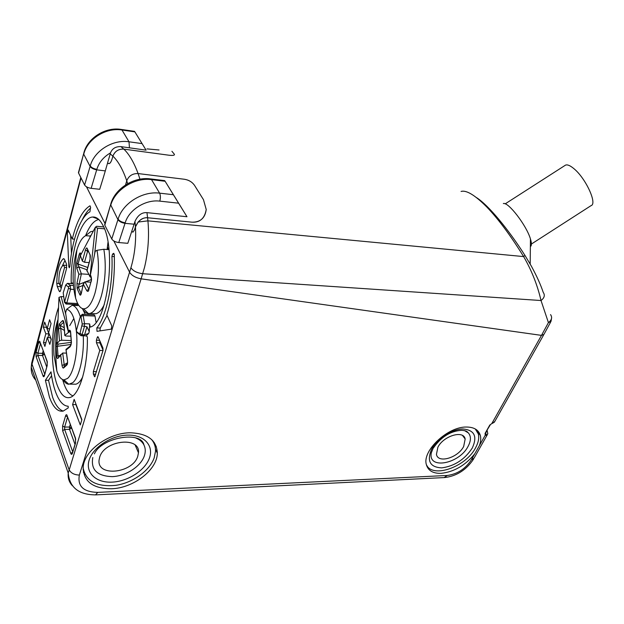<?xml version="1.0" encoding="UTF-8"?>
<svg xmlns="http://www.w3.org/2000/svg" width="624" height="624" viewBox="0 0 624 624"><rect width="100%" height="100%" fill="white"/><g stroke="black" fill="none" stroke-linecap="round" stroke-linejoin="round"><path stroke-width="0.94" d="M475.277 428.961L478.312 433.922C479.333 438.04 478.397 442.712 475.504 447.938C465.527 467.321 431.699 478.904 426.27 464.342M472.282 448.04C477.594 436.426 474.497 430.069 462.969 428.969C452.057 429.062 437.112 438.734 431.574 449.303C426.668 461.058 430.037 467.251 441.691 467.875C454.436 466.175 464.63 459.568 472.282 448.04M464.584 430.63L468.382 432.931C471.175 436.27 471.081 440.747 468.101 446.347C459.17 464.053 427.565 469.927 431.332 452.759L432.939 448.804M463.671 446.48L465.169 438.992C463.616 429.842 443.453 435.833 437.876 447.252L436.449 454.373C437.939 463.741 457.961 457.813 463.671 446.48M153.247 441.854L152.88 440.817M83.086 469.685L83.554 470.699M151.64 439.553C154.362 442.915 155.657 446.792 155.524 451.191L154.175 457.907C149.549 470.855 132.795 482.82 115.76 485.355C96.806 487.157 85.925 481.33 83.117 467.875M149.432 458.055C153.988 445.708 144.199 434.756 127.85 435.115C111.563 435.279 93.093 447.119 89.193 459.927C85.043 472.742 96.049 482.945 111.985 482.134C127.858 481.502 145.103 470.402 149.432 458.055M136.04 438.11C139.745 439.647 142.366 441.917 143.918 444.92C145.571 448.274 145.696 451.971 144.3 456.011C140.634 466.612 125.83 476.135 112.226 476.635C97.141 476.073 90.667 469.708 92.797 457.548M137.787 456.206L138.466 452.821C140.548 436.137 104.341 439.982 99.637 457.345L99.076 460.06C96.814 477.274 132.889 473.296 137.787 456.206M74.576 305.417L74.318 304.434M63.96 364.736L64.085 365.469M67.423 360.571L67.47 360.29C67.72 362.84 67.517 364.408 66.877 364.993L66.994 364.073L64.288 366.6M73.687 384.181L75.793 384.205C78.25 383.612 80.558 381.17 82.719 376.896M85.27 314.41L82.953 309.66M68.297 330.868L69.818 331.851L68.929 330.361L68.297 330.868L65.816 314.426L65.59 312.702L66.596 309.332L72.15 305.3L77.875 305.588M66.596 309.332C71.737 310.339 75.067 318.349 76.58 333.364C78.179 351.686 73.687 373.534 67.517 378.44L64.022 379.883C61.183 379.61 58.789 376.654 56.846 371.023L53.984 355.189C53.243 342.904 54.327 331.75 57.244 321.734L57.845 319.917M83.257 335.806C84.31 355.688 79.295 377.543 72.743 382.691L68.78 384.259C66.713 384.103 64.818 382.59 63.094 379.72M72.15 305.3C75.403 305.908 78.133 309.715 80.324 316.711M65.816 314.426L61.105 296.579L58.976 297.375L56.979 343.723L58.071 344.409L57.33 346.312L56.043 346.741L56.737 356.281L58.016 355.789L57.33 346.312L71.152 344.464M56.979 343.723L59.467 340.743L61.651 340.252L71.144 340.556M63.718 322.296L60.193 325.369L60.77 328.318L58.594 328.809L59.288 323.996L60.193 325.369L64.21 327.74M63.671 322.093L62.494 320.689L59.288 323.996M62.494 320.689C63.157 320.159 63.64 321.048 63.952 323.349L63.905 323.677M70.801 336.188L65.949 336.024L64.795 335.494L68.507 332.35L58.976 297.375M69.818 331.851L68.507 332.35M71.448 342.646L70.691 332.873M71.417 342.233L70.169 346.663L70.855 345.306M67.47 360.29L66.105 350.009L70.177 346.718M64.178 366.522L63.593 367.988L66.877 364.993M63.593 367.988C62.969 368.41 62.447 367.52 62.01 365.329L64.194 364.72L64.21 366.499M58.906 356.795L57.923 358.348L60.676 355.165L62.026 365.305M57.923 358.348C57.299 358.73 56.909 358.043 56.737 356.281M56.043 346.741L56.768 342.404L56.995 343.169M68.929 330.361C69.966 329.909 70.543 330.587 70.66 332.397M66.105 350.009L66.433 348.98M66.004 349.838L67.392 360.368C67.673 360.781 67.47 363.948 67.033 364.229L67.337 363.62M60.676 355.165L62.689 353.02L66.386 353.114M58.882 356.834L58.016 355.789L59.935 355.532M64.795 335.494L63.882 323.427L63.172 321.235L63.664 322.07M63.461 296.704L61.105 296.579M107.468 246.527L108.256 249.616M107.094 249.522L107.991 242.315M93.226 313.622L95.768 313.739C98.779 313.069 101.611 310.027 104.27 304.613M91.252 277.111L90.402 274.927L95.16 251.355L97.001 250.271L103.849 249.265L108.989 249.678M97.001 250.271C99.434 264.498 98.756 278.811 94.965 293.202C91.744 303.623 87.953 308.833 83.593 308.818C81.034 308.56 78.827 306.283 76.97 301.993L75.605 298.132C72.072 283.85 72.306 268.445 76.292 251.924L76.955 249.639C79.357 242.089 82.243 237.448 85.605 235.708L90.176 236.012L90.917 235.388M87.391 234.289L90.636 231.707L93.21 231.161M103.849 249.265C106.33 265.005 105.479 280.636 101.299 296.158C98.085 306.548 94.271 312.32 89.84 313.466L88.39 313.56C86.104 313.326 84.045 311.633 82.22 308.49M90.028 237.05L90.176 236.012M82.368 261.128L85.457 250.037L87.625 251.168L84.521 262.259L82.368 261.128L80.387 255.645L95.285 227.378L96.634 226.278L103.654 226.925M84.521 262.259L89.138 262.595M85.457 250.037C86.174 247.962 86.775 247.439 87.243 248.469L87.68 249.795M90.332 255.575L87.243 248.469M89.996 254.35L90.074 259.272M86.931 270.41L90.012 276.791L95.285 227.378M90.402 274.927L90.956 276.689M91.354 277.477L90.012 276.791M95.519 227.066L97.57 228.197L94.637 253.789M88.881 289.302L91.4 280.488M88.842 290.027C88.343 291.634 87.649 291.837 86.736 290.644L88.834 289.154L84.903 281.791L90.901 282.173M81.385 292.734L83.296 284.224L86.736 290.644M81.331 293.366C80.824 295.277 80.301 295.682 79.771 294.583L80.964 293.249L78.351 287.274L77.158 288.561L79.771 294.583M77.158 288.561L76.955 283.335L79.1 284.349L81.37 273.881L88.647 274.365M78.874 274.248L81.37 273.881L78.858 266.854L76.744 268.148L78.874 274.248L76.955 283.335M76.744 268.148L76.807 263.102L78.031 264.038L80.426 255.372L79.209 254.374L76.807 263.102M79.209 254.374C79.739 252.775 80.254 252.509 80.769 253.586L80.902 254.623M81.026 254.374L80.769 253.586M90.948 275.878L91.385 281.159M90.433 275.543L90.886 276.331C91.549 278.249 91.681 279.778 91.283 280.909L88.748 289.801M83.296 284.224L84.903 281.791M83.288 283.865L81.292 293.553M82.906 285.496L78.351 287.274L79.1 284.349L83.655 282.571M87.103 269.81L78.858 266.854L78.031 264.038L87.75 267.524M80.777 254.873L80.504 255.403M88.624 251.87L87.625 251.168L87.617 249.655M104.442 228.821L97.57 228.197M134.878 131.875L146.094 150.158L134.878 131.875L121.984 130.003L129.004 141.788L142.061 143.606M550.61 322.148L543.917 334.417L541.484 335.384L141.149 278.827C135.58 277.774 131.719 275.551 129.566 272.158C131.695 275.551 135.556 277.774 141.125 278.827L144.55 267.29C148.192 251.956 149.315 236.473 147.927 220.857L147.599 217.753L192.067 222.183C200.39 222.277 205.109 218.041 206.224 209.485L203.447 199.633L194.392 185.156C192.044 181.927 188.69 179.954 184.33 179.252L138.099 173.566C133.981 162.451 129.238 154.307 123.864 149.128L168.964 155.22C172.965 155.657 174.767 155.337 174.377 154.276L171.92 151.281L174.377 154.276C174.798 155.329 172.996 155.649 168.964 155.22L123.833 149.12L120.869 146.617L146.094 150.158M120.869 146.617C115.674 146.437 112.226 148.52 110.526 152.864L107.546 163.02L108.982 163.621C110.175 163.332 111.205 161.772 112.07 158.925L112.897 156.133C118.209 161.203 122.827 169.416 126.758 180.781M123.833 149.12C118.451 148.933 114.793 151.265 112.882 156.133L112.094 158.925C111.15 161.912 110.12 163.488 108.997 163.644L108.389 163.558M78.71 171.647L78.554 173.02L84.607 185.039C85.745 186.716 87.922 187.808 91.143 188.331L99.707 189.29L103.498 177.005L105.308 170.898L96.689 169.845L96.845 169.33C93.608 168.73 91.416 167.599 90.254 165.937C94.208 150.797 112.905 139.168 129.004 141.788L129.457 147.888M125.557 184.922L126.75 180.812C128.77 175.851 132.545 173.433 138.068 173.558L184.33 179.252C188.604 179.899 191.95 181.865 194.392 185.156L203.447 199.633L206.216 209.485C204.703 218.384 199.984 222.612 192.067 222.183L147.584 217.753C142.327 217.448 138.286 220.467 135.47 226.801L134.503 229.952L135.463 226.879L138.154 222.035L147.927 220.857L523.63 256.581C510.767 235.778 498.553 219.32 486.993 207.207C475.051 195.156 466.409 189.907 461.066 191.451M173.363 194.719L165.126 181.272L151.546 179.634L159.604 193.151L173.363 194.719L186.974 216.731L146.968 212.644L147.584 217.753M138.099 173.566L139.979 179.213M186.974 216.731L165.126 181.272M146.968 212.644C141.851 212.277 137.849 215.194 134.971 221.403L134.098 224.203L125.026 223.337L125.19 222.799C128.989 209.687 145.657 199.267 159.799 201.131L178.581 203.182M134.098 224.203L127.811 243.313L118.778 242.549C115.37 242.081 113.03 240.887 111.751 238.976L104.816 225.202L105.043 223.462M111.751 238.976L117.952 219.617C119.254 221.536 121.61 222.776 125.026 223.337L118.778 242.549M131.797 231.371L132.896 232.19L134.488 229.944M104.816 225.202L110.815 203.962M84.607 185.039L90.113 166.413C91.268 168.098 93.46 169.244 96.689 169.845L91.143 188.331M83.858 152.919L78.554 173.02M530.548 246.457C531.742 245.536 531.703 243.025 530.439 238.922C526.523 225.451 508.17 201.638 503.342 203.557M531.422 244.023L591.061 205.631C597.542 203.923 585.725 178.199 573.862 168.62C570.172 165.539 567.388 164.377 565.516 165.126L564.907 165.516M86.51 186.81L105.027 223.517M113.833 240.965L129.566 272.158L113.802 240.95M131.804 231.348L132.912 232.19L134.503 229.952M105.308 170.898L107.562 163.036M159.042 149.986L147.007 148.894M525.026 255.512L531.336 266.097C536.804 276.143 540.766 284.911 543.231 292.399C545.165 295.183 544.432 297.89 541.024 300.526C537.443 285.067 531.648 270.418 523.63 256.581L524.948 255.388C508.568 229.585 488.444 205.117 476.447 197.574M147.599 217.753C144.394 217.409 141.242 218.837 138.154 222.035M123.864 149.128C118.576 148.863 114.917 151.195 112.897 156.133M551.624 317.803L551.023 321.391L548.426 322.631C551.749 320.05 552.458 317.374 550.547 314.597M32.23 361.007L31.855 363.659L68.991 469.466C70.754 473.031 74.209 474.895 79.357 475.067L141.125 278.827L541.484 335.377L492.024 423.173L493.202 422.838L492.671 423.283M105.019 223.54L86.479 186.794M58.422 307.749C50.7 328.864 50.162 366.834 57.4 385.671C60.856 394.797 65.06 398.728 70.021 397.472C79.451 395.304 88.124 366.085 87.344 336.827L86.151 335.899L88.725 333.38L89.255 331.586L89.661 323.911L90.207 327.077C107.164 323.723 116.813 249.639 102.929 225.389C99.902 219.5 96.47 216.715 92.648 217.019C80.909 217.558 70.387 251.573 71.222 282.937L72.322 283.67L67.4 283.374L65.723 285.028L68.398 286.868L68.507 288.187L64.498 302.25L63.211 292.804L65.723 285.028M43.321 327.148L45.825 333.77L43.462 342.568L44.889 346.414L47.268 337.592L49.834 344.362L51.223 339.269L48.641 332.514L51.059 323.544L49.585 319.753L47.19 328.7L44.671 322.101L43.321 327.148L46.418 327.272L48.937 333.879L45.825 333.77M72.595 404.602L80.285 424.936L81.892 419.656L74.155 399.36L72.595 404.602L75.902 404.594L81.783 420.014M113.513 253.383L112.507 254.179L111.922 256.425C113.256 284.567 106.314 316.43 96.814 327.912L97.001 331.328L111.306 329.16L111.766 325.829L106.798 314.902C112.484 296.977 114.98 276.908 114.278 254.67L113.513 253.383L113.935 253.414M69.888 266.284C71.978 240.185 80.348 216.544 89.934 211.817L90.597 207.23L89.996 205.78C82.641 210.249 76.736 221.309 72.283 238.976L68.219 230.045L67.306 231.956L68.804 266.588L69.295 267.79L69.888 266.284M60.668 290.332L66.534 268.616L66.479 264.014L64.498 259.444L63.336 258.718C59.202 262.517 57.01 270.73 56.761 283.358L57.252 286.486L59.171 291.135L59.81 291.72L60.668 290.332M45.396 380.273L49.413 397.098C53.157 407.371 57.751 412.043 63.188 411.099L68.242 407.878L68.172 406.232C63.227 405.99 59.038 401.248 55.606 391.989C53.563 386.334 52.026 379.618 51.004 371.834L45.396 380.273L48.516 380.305L51.574 375.749M97.274 337.366L96.416 340.228L96.455 342.74L99.762 350.438L93.335 371.623L93.374 374.135L94.739 376.787L102.991 350.579L102.952 348.02L98.171 337.015L97.75 336.656L97.274 337.366L98.342 337.405M479.38 445.622C480.792 441.831 481.104 438.43 480.324 435.412C478.655 429.889 474.037 427.097 466.471 427.034C447.892 426.535 422.222 450.606 426.301 464.389C427.931 470.558 432.853 473.546 441.067 473.343C454.007 471.931 465.223 465.449 474.716 453.898L485.222 435.248L486.166 435.318L485.823 433.391L485.222 435.248L485.09 433.407L489.778 425.077L491.837 423.556L489.778 425.077M130.377 432.791C108.857 432.627 84.185 450.536 83.187 466.994C83.343 481.424 92.75 488.678 111.423 488.771C133.481 488.163 157.271 469.817 157.326 453.25C156.788 440.31 147.802 433.493 130.377 432.791M476.416 429.686L476.697 430.521M427.315 466.151L426.644 465.652M84.895 474.341L83.327 472.103M154.346 442.681L154.775 445.349M88.725 333.38L84.591 334.854L86.954 326.742L89.255 331.586M89.661 323.911L84.56 323.7L84.404 326.641L82.048 334.768L81.073 335.728L79.412 333.84L80.028 333.224L82.048 334.768L84.591 334.854M86.151 335.899L81.073 335.728L78.055 333.356L76.573 331.609L79.412 333.84M72.922 395.819C69.514 394.633 66.596 390.85 64.163 384.454L62.572 379.525M77.423 304.59L78.016 304.145M85.574 235.724C89.427 225.95 93.834 220.545 98.795 219.484M96.08 322.234L95.004 316.064L94.201 314.816L82.555 314.285M87.571 249.545L87.087 251.082M73.25 283.156L71.222 282.937M67.4 283.374L70.247 285.308L68.398 286.868M73.414 285.496L70.247 285.308L70.574 289.255L68.507 288.187M64.74 301.899L66.799 302.968L70.574 289.255L73.835 289.45M77.68 303.521L66.799 302.968L66.136 304.021L65.606 303.521M95.004 316.064L83.179 315.533L84.56 323.7L82.228 324.082L80.933 316.376L83.179 315.533L82.399 314.278L82.025 314.582M82.228 324.082L80.028 333.224M76.573 331.609L76.456 330.236L80.441 316.313L80.933 316.376M86.954 326.742L82.126 325.946M155.064 446.402L156.257 446.371M47.19 328.7L49.647 328.786M47.268 337.592L50.396 337.693L51.129 339.612M43.462 342.568L45.911 342.638M48.937 333.879L47.923 337.615M99.949 330.876L100.246 328.045L107.055 315.463M71.456 253.453L70.66 235.412M82.173 219.999C84.763 214.633 87.563 210.639 90.581 208.026M74.498 239.164L72.283 238.976M61.168 288.467L60.029 285.067M62.369 265.816L64.951 260.481M66.791 265.372L63.476 265.169C60.263 267.267 58.734 273.117 58.89 282.734L59.857 285.059L62.057 285.191M63.609 265.145L64.592 267.439L59.857 285.059M66.737 267.595L64.592 267.439M63.297 411.068C59.093 409.859 55.52 405.202 52.572 397.106L48.516 380.305M103.085 350.212L99.895 342.841L99.762 340.681M99.762 350.438L103.007 350.524M69.701 325.673L73.858 318.466M70.621 331.945L69.989 331.071L70.551 332.506L71.308 342.342L57.798 344.144M64.412 330.47L60.77 328.318L61.651 340.252M59.467 340.743L58.594 328.809M64.865 335.416L63.952 323.349M67.478 362.77L64.194 364.72L62.689 353.02M86.869 271.027L90.02 259.865M91.533 279.497L85.543 281.837M96.845 169.33C99.021 162.38 103.576 156.897 110.526 152.864M110.167 153.871L112.882 156.133M125.198 222.791C121.781 222.238 119.418 221.005 118.108 219.118C122.593 203.354 142.639 190.835 159.604 193.151C160.571 195.25 160.641 197.909 159.799 201.131M117.952 219.617L110.612 204.688C114.41 188.971 133.606 176.514 150.376 178.885L151.546 179.634C134.807 177.224 115.12 189.517 110.776 205.117L110.627 205.608M134.971 221.403L135.47 226.801M104.653 224.765L110.971 203.447M126.75 180.812L127.67 183.643M90.113 166.413L83.733 154.214M78.429 172.676L83.733 153.403C87.157 138.325 105.128 126.75 121.056 129.402L121.984 130.003C106.088 127.319 87.703 138.754 83.866 153.738L83.998 152.42M530.439 238.922L530.189 264.061M72.376 485.706C69.124 482.227 67.743 478.023 68.227 473.093L130.915 267.774C133.162 271.003 137.108 272.984 142.756 273.725L541.024 300.526L548.426 322.631L541.484 335.384M135.463 226.879C136.227 241.301 134.706 254.927 130.915 267.774M81.034 177.949L31.255 367.154C30.927 372.154 32.44 376.475 35.779 380.133M40.022 341.843C39.554 340.844 39.109 341.039 38.665 342.42L36.059 352.248L36.091 356.585L43.072 376.061C43.54 377.114 44.008 376.958 44.46 375.586L47.182 365.656L47.143 361.179L40.248 342.74M67.15 415.506C66.612 414.32 66.089 414.437 65.582 415.849L62.595 425.989L62.65 430.724L70.801 453.461C71.347 454.724 71.885 454.654 72.407 453.258L75.543 443.017L75.481 438.118L67.376 416.419M487.305 434.717L474.092 458.133L471.37 459.849L474.716 453.898M471.37 459.849C465.356 468.928 457.322 474.139 447.275 475.472L97.742 492.383C83.507 492.047 77.376 486.275 79.357 475.067M493.202 422.838L494.84 421.372L543.527 335.119M486.931 430.778L485.62 433.134M487.126 430.443L487.82 433.813L486.166 435.318M485.09 433.407L490.222 424.936M444.093 477.586L447.275 475.472M97.742 492.383L95.519 494.887M40.498 343.411L38.665 342.42M47.284 361.982L47.143 361.179M47.182 365.656L47.252 365.102M44.546 375.008L44.46 375.586M43.072 376.061L44.577 374.884M36.059 352.248L37.931 353.231L37.947 355.399L44.749 374.26M46.73 367.029L42.518 355.508L37.947 355.399L36.091 356.585M40.529 343.496L37.931 353.231L42.502 353.34L43.196 350.758M42.518 355.508L42.502 353.34L44.366 354.331L42.518 355.508M44.429 354.104L47.354 362.443M67.564 416.941L65.582 415.849M75.629 438.953L75.481 438.118M75.543 443.017L75.637 442.283M72.688 452.338L72.407 453.25M70.801 453.461L72.641 452.166M62.595 425.989L64.623 427.073L64.654 429.445L72.735 451.854M75.013 444.397L69.521 429.367L64.654 429.445L62.65 430.724M67.603 417.027L64.623 427.073L69.49 427.011L70.294 424.336M69.521 429.367L69.49 427.011L71.518 428.095L69.521 429.367M71.588 427.861L75.73 439.53M112.507 254.179L114.254 254.319M114.356 256.612L111.922 256.425M96.814 327.912L100.246 328.045M69.163 232.12L67.306 231.956M68.804 266.588L69.841 266.659M59.171 291.135L60.341 291.205M60.427 286.673L57.252 286.486M56.761 283.358L59.21 283.507M63.336 258.718L64.046 258.773M96.416 340.228L99.606 340.33M94.302 376.389L95.09 376.397M95.784 374.174L93.374 374.135M93.335 371.623L96.548 371.67M99.895 342.841L96.455 342.74M468.382 432.931C466.799 431.761 467.938 431.02 462.072 430.295C453.89 430.724 443.165 433.945 433.313 448.133M465.169 438.992L462.563 435.536M94.396 453.882C101.439 437.385 141.274 430.529 143.918 444.92M138.466 452.821L135.213 445.146M64.022 379.883L68.78 384.259M70.044 384.15L75.793 384.205M57.244 321.734C55.325 338.083 55.193 354.518 56.846 371.023M71.308 342.342C71.253 344.284 70.98 345.423 70.489 345.766L65.941 349.424M60.871 354.463L58.843 356.881M83.593 308.818L88.39 313.56M85.605 235.708L90.636 231.707M89.84 313.466L95.768 313.739M76.955 249.639C74.849 265.715 74.396 281.876 75.605 298.132M80.964 254.498L80.41 253.367L80.917 254.592M86.806 270.855L89.957 259.693C90.418 256.955 90.41 255.271 89.942 254.662L87.571 249.678M150.836 178.94L164.736 180.625M134.566 131.368L121.438 129.457M505.19 203.861L565.516 165.126M80.8 177.481L31.699 363.028L31.255 367.154L68.227 473.093C69.662 487.633 78.897 494.887 95.94 494.871L444.701 477.555C456.698 476.089 466.331 469.911 473.593 459.038M494.458 422.136L491.837 423.556M477.368 431.574L480.324 435.412M155.477 449.085L157.326 453.25M64.498 302.25L66.05 304.021M66.136 304.021L77.571 304.598M98.358 219.094L92.648 217.019M80.636 315.962L82.298 314.317M40.186 342.576L47.104 361.366L47.151 365.516L44.429 375.469M67.283 416.177L75.434 438.313L75.496 442.829L72.415 452.891"/></g></svg>
